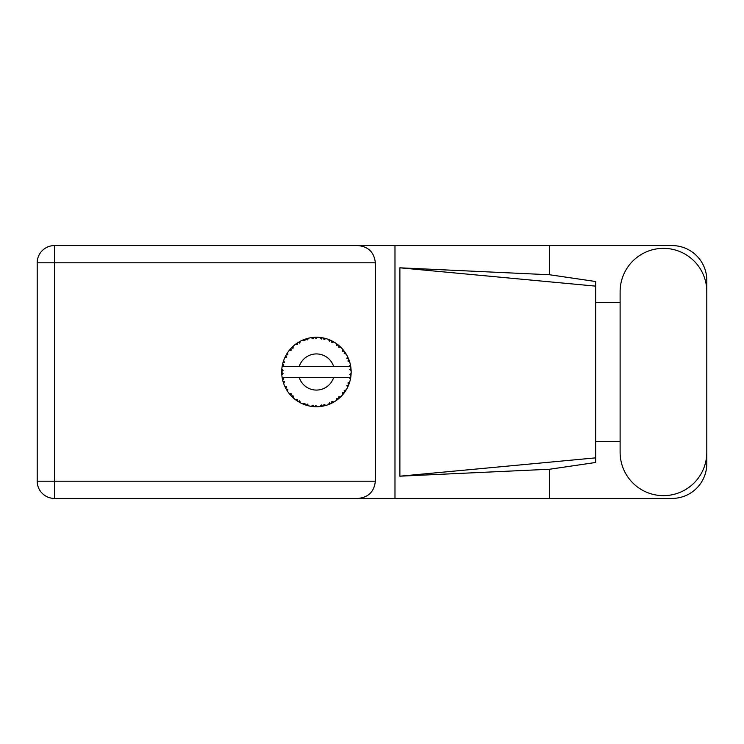 <?xml version="1.0" encoding="UTF-8"?>
<svg xmlns="http://www.w3.org/2000/svg" width="744" height="744" viewBox="0 0 744 744"><rect width="100%" height="100%" fill="white"/><g stroke="black" fill="none" stroke-linecap="round" stroke-linejoin="round"><path stroke-width="1.12" d="M325.788 405.443L325.946 405.406A34.726 34.726 0 0 0 328.374 404.615L330.894 403.574A34.726 34.726 0 0 0 331.545 403.267L333.954 401.983A34.726 34.726 0 0 0 336.102 400.616L338.288 398.989A34.726 34.726 0 0 0 338.846 398.524L340.854 396.692A34.726 34.726 0 0 0 342.603 394.832L344.314 392.702A34.726 34.726 0 0 0 344.742 392.116L346.23 389.837A34.726 34.726 0 0 0 347.457 387.605L348.592 385.122A34.726 34.726 0 0 0 348.852 384.443L349.727 381.867A34.726 34.726 0 0 0 350.368 379.394L350.843 376.715A34.726 34.726 0 0 0 350.936 375.99L351.14 373.274A34.726 34.726 0 0 0 351.14 370.726L351.131 370.54M350.405 379.217L349.345 377.561L333.619 377.561A18.061 18.061 0 0 1 299.246 377.561L282.153 377.561A34.726 34.726 0 0 0 282.162 377.617L282.19 377.785M282.581 379.756L282.701 380.286L283.827 378.984L282.162 377.617L282.701 380.286A34.726 34.726 0 0 0 282.887 380.984L283.697 383.588A34.726 34.726 0 0 0 284.636 385.959L284.71 386.136M284.952 386.666L285.826 388.414L286.589 386.871L284.831 386.415M285.361 387.522L285.826 388.414A34.726 34.726 0 0 0 286.17 389.047L287.603 391.372A34.726 34.726 0 0 0 289.1 393.437L289.425 393.836M289.621 394.078L290.067 394.608M287.612 391.307L287.882 389.224L286.189 389.075M302.873 403.927L305.356 404.913L304.863 403.267L302.808 403.946L304.296 404.541M304.808 404.727L305.356 404.913A34.726 34.726 0 0 0 306.044 405.145L308.676 405.852L307.412 404.094L306.333 405.229M308.639 405.806L308.676 405.852A34.726 34.726 0 0 0 311.178 406.336L311.364 406.363M313.308 406.587L313.894 406.633L313.001 405.164L311.178 406.336L311.913 406.438M311.178 406.336L313.894 406.633A34.726 34.726 0 0 0 314.61 406.68L314.703 406.689M317.177 406.726L315.679 405.331L314.61 406.68L315.261 406.708M317.335 406.717A34.726 34.726 0 0 0 319.883 406.559L320.069 406.54M319.883 406.559L322.58 406.178L321.352 404.978L319.883 406.559L320.878 406.447M321.594 406.345L322.58 406.178A34.726 34.726 0 0 0 323.296 406.047L323.928 405.908M325.946 405.406L323.993 404.476L323.296 406.047L325.881 405.378M329.973 403.983L330.894 403.574L329.397 402.718L328.541 404.55M333.954 401.983L331.833 401.574L331.629 403.229M337.506 399.612L338.288 398.989L336.632 398.524L336.26 400.514M340.854 396.692L338.706 396.812L338.92 398.468M343.774 393.418L344.314 392.702L342.593 392.665L342.724 394.683M346.23 389.837L344.174 390.498L344.798 392.042M348.192 386.043L348.592 385.122L346.909 385.513L347.541 387.438M349.727 381.867L347.904 383.011L348.889 384.36M283.697 383.588L284.496 381.588L282.906 381.077M290.272 394.841L290.867 395.51L291.229 393.827L289.165 393.511M290.867 395.51A34.726 34.726 0 0 0 291.36 396.041L291.574 396.254M293.071 395.78L291.36 396.041L293.322 397.928L293.071 395.78M293.313 397.863L293.322 397.928A34.726 34.726 0 0 0 295.294 399.556L297.516 401.128L297.442 399.407L295.294 399.556L297.516 401.128A34.726 34.726 0 0 0 298.13 401.518L298.391 401.676M299.711 400.849L298.13 401.518L300.502 402.857L299.711 400.849M300.474 402.802L300.502 402.857A34.726 34.726 0 0 0 302.808 403.946L302.985 404.02M292.978 397.612L292.485 397.157M295.424 399.658L295.907 400.021M299.46 402.299L300.009 402.606M304.119 404.476L304.696 404.69M286.459 354.46L286.17 354.953A34.726 34.726 0 0 0 285.826 355.586L284.636 358.041A34.726 34.726 0 0 0 283.697 360.412L282.887 363.016A34.726 34.726 0 0 0 282.701 363.714L282.162 366.383A34.726 34.726 0 0 0 281.837 368.912L281.706 371.637A34.726 34.726 0 0 0 281.706 372.363L281.706 372.456M281.725 370.828L281.706 371.637L283.129 370.345L281.818 369.098M282.171 377.673L282.264 378.25M282.329 378.594L282.469 379.263M282.413 379.003L282.571 379.71M281.79 369.536L281.837 368.912M283.157 362.049L282.887 363.016L284.496 362.412L283.631 360.589M281.883 375.041L283.129 373.655L281.706 372.363L281.837 375.088A34.726 34.726 0 0 0 282.153 377.561M282.887 380.984L283.055 381.607M283.315 382.472L283.538 383.132M284.692 385.987L285.826 388.414M282.209 366.346L283.827 365.016L282.683 363.807M283.371 361.352L283.213 361.854M283.185 361.947L283.343 361.454M291.769 347.55L291.36 347.959A34.726 34.726 0 0 0 290.867 348.49L289.1 350.564A34.726 34.726 0 0 0 287.603 352.628L286.496 354.395M286.626 354.181L286.17 354.953L287.882 354.776L287.603 352.628L287.258 353.149M281.706 372.363L281.79 374.455M282.162 377.617L282.404 378.966M282.209 377.654L282.701 380.286M283.697 360.412L283.445 361.138M285.38 356.441L284.859 357.529M284.692 358.013L286.589 357.129L285.78 355.669M287.203 353.251L286.738 353.986M307.886 338.334L306.044 338.855A34.726 34.726 0 0 0 305.356 339.087L302.808 340.055A34.726 34.726 0 0 0 300.502 341.143L298.13 342.482A34.726 34.726 0 0 0 297.516 342.872L295.294 344.444A34.726 34.726 0 0 0 293.322 346.072L291.853 347.467M292.067 347.253L291.36 347.959L293.071 348.22L293.183 346.192M282.488 364.653L282.255 365.816M281.883 368.959L281.706 371.637M289.165 350.554L291.229 350.173L290.802 348.555M298.493 342.268L299.711 343.151L300.334 341.226M283.715 360.468L282.887 363.016M350.694 377.701L350.843 376.715L349.634 377.561M351.14 373.274L349.68 374.53L350.945 375.897M351.094 370.679L350.936 368.01L349.68 369.47L351.14 370.726L351.112 370.075M350.936 368.01A34.726 34.726 0 0 0 350.843 367.285L350.824 367.192M349.41 366.439L350.843 367.285L350.75 366.653M293.322 346.072L292.755 346.592M295.294 344.444L297.442 344.593L297.442 342.919M299.618 341.608L299.088 341.905M315.177 337.292L314.61 337.32A34.726 34.726 0 0 0 313.894 337.367L311.178 337.664A34.726 34.726 0 0 0 308.676 338.148L308.49 338.185M282.153 366.439L333.619 366.439A18.061 18.061 0 0 0 299.246 366.439M333.619 366.439L349.345 366.439L350.368 364.607A34.726 34.726 0 0 0 349.727 362.133L349.68 361.956M349.299 360.784L348.852 359.557L347.904 360.989L349.587 361.668M348.862 359.575L348.852 359.557A34.726 34.726 0 0 0 348.592 358.878L348.573 358.85M348.592 358.878L347.457 356.395L346.909 358.487L348.471 358.599M347.448 356.46L347.457 356.395A34.726 34.726 0 0 0 346.23 354.163L346.137 354.005M345.077 352.358L344.742 351.884L344.174 353.502L346.23 354.163L345.83 353.502M344.983 352.228L344.742 351.884A34.726 34.726 0 0 0 344.314 351.298L344.258 351.224M344.314 351.298L342.603 349.168L342.593 351.335L344.137 351.056M342.603 349.168A34.726 34.726 0 0 0 340.854 347.308L340.724 347.178M338.706 347.188L340.854 347.308L338.846 345.476L338.706 347.188M339.283 345.848L338.846 345.476A34.726 34.726 0 0 0 338.288 345.011L338.213 344.956M336.242 343.477L336.632 345.476L338.055 344.825M336.102 343.384A34.726 34.726 0 0 0 333.954 342.017L333.786 341.914M333.079 341.524L331.545 340.733L331.833 342.426L333.954 342.017L333.275 341.626M333.954 342.017L331.545 340.733A34.726 34.726 0 0 0 330.894 340.427L330.81 340.38M328.523 339.441L329.397 341.282L330.615 340.296M328.374 339.385A34.726 34.726 0 0 0 325.946 338.594L325.76 338.548M323.854 338.074L323.296 337.953L323.993 339.524L325.946 338.594L325.193 338.39M324.979 338.334L323.296 337.953A34.726 34.726 0 0 0 322.58 337.822L322.496 337.804M320.115 337.469L321.352 339.022L322.282 337.767M319.883 337.441A34.726 34.726 0 0 0 317.335 337.283L317.149 337.274M316.339 337.274L314.61 337.32L315.679 338.669L317.335 337.283L316.712 337.274M311.178 337.664L313.001 338.836L313.801 337.367M306.565 338.697L306.044 338.855L307.412 339.906L308.676 338.148L307.756 338.371M302.808 340.055L304.863 340.733L305.263 339.115M287.612 352.693L286.17 354.953M293.313 346.137L291.36 347.959M296.242 343.747L295.749 344.1M299.776 341.524L299.135 341.887M308.676 338.148L306.612 338.687M307.709 338.381L307.03 338.567M317.335 337.283L315.317 337.283M300.474 341.198L298.13 342.482M305.356 339.087L304.742 339.292M312.713 337.469L311.662 337.599M314.61 337.32L316.851 337.274M325.946 338.594L323.984 338.102M308.639 338.195L306.044 338.855M313.894 337.367L312.74 337.469M316.516 337.274L315.661 337.274M323.296 337.953L325.472 338.464M321.417 337.627L320.366 337.497M325.147 338.381L324.44 338.204M340.854 347.308L339.404 345.951M322.58 337.822L319.929 337.488M330.011 340.036L328.904 339.589M333.238 341.608L332.587 341.254M339.599 346.127L338.846 345.476M346.23 354.163L345.142 352.451M330.894 340.427L328.402 339.441M333.889 342.026L331.545 340.733M343.384 350.099L342.919 349.541M344.742 351.884L345.979 353.744M345.421 352.879L345.802 353.465M338.288 345.011L336.121 343.44M347.987 357.483L347.755 356.999M349.196 360.496L348.889 359.64M349.317 360.821L349.503 361.398M351.084 369.731L351.038 369.052M349.68 362.096L348.852 359.557M350.843 367.285L350.368 364.607M351.103 373.944L350.936 375.99M350.368 379.394L350.517 378.64M349.531 382.509L349.187 383.541M348.592 385.122L347.69 387.14M347.894 386.703L348.146 386.155M350.331 379.338L350.843 376.715M347.457 387.605L347.746 387.019M347.82 386.861L348.127 386.201M344.314 392.702L343.04 394.32M342.603 394.832L343.105 394.236M336.158 400.588L336.874 400.077M336.92 400.039L337.404 399.677M299.246 377.561L333.619 377.561M336.102 400.616L336.734 400.179M336.781 400.142L337.367 399.714M330.894 403.574L328.374 404.615M336.121 400.56L338.288 398.989M331.545 403.267L332.122 402.988M332.921 402.569L333.452 402.272M322.58 406.178L320.543 406.484M315.354 406.717L316.553 406.726M324.803 405.703L325.388 405.554M315.726 406.726L316.2 406.726M313.894 406.633L311.69 406.41M312.173 406.466L312.778 406.54M304.408 404.587L304.91 404.764M303.385 404.187L302.808 403.946M314.61 406.68L317.288 406.68M307.03 405.434L307.793 405.638M303.571 404.262L304.25 404.522M620.115 452.296A43.347 43.347 0 0 0 663.453 495.644A43.347 43.347 0 0 0 706.8 452.296L706.8 291.704A43.347 43.347 0 0 0 663.453 248.357A43.347 43.347 0 0 0 620.115 291.704L620.115 452.296M706.8 441.452L706.8 463.689A34.726 34.726 0 0 1 672.074 498.415L54.424 498.415L54.424 481.191L375.339 481.191C374.241 491.579 368.494 497.327 358.106 498.415M620.115 441.452L595.665 441.452L595.665 462.48L549.658 469.241L549.658 498.415M549.658 469.241L399.891 476.188L399.891 267.812L595.665 286.133L595.665 281.52L549.658 274.759L549.658 245.585L672.074 245.585A34.726 34.726 0 0 1 706.8 280.311L706.8 302.548M399.891 476.188L595.665 457.867L595.665 286.133L595.665 302.538L620.115 302.548M549.658 274.759L399.891 267.812M549.658 245.585L394.98 245.585L394.98 498.415M54.424 498.415A17.224 17.224 0 0 1 37.2 481.191L37.2 262.809A17.224 17.224 0 0 1 54.424 245.585L358.106 245.585C368.494 246.673 374.241 252.421 375.339 262.809L375.339 481.191M394.98 245.585L358.106 245.585M595.665 302.538L595.665 441.462M375.339 262.809L54.424 262.809L54.424 481.191L37.2 481.191M37.2 262.809L54.424 262.809L54.424 245.585"/></g></svg>

